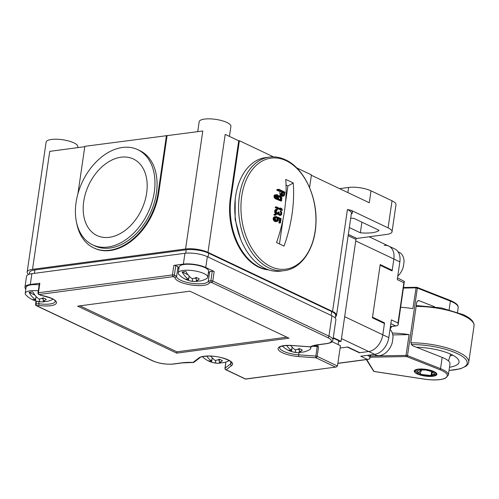 <?xml version="1.0" encoding="UTF-8"?>
<svg xmlns="http://www.w3.org/2000/svg" width="499" height="499" viewBox="0 0 499 499"><rect width="100%" height="100%" fill="white"/><g stroke="black" fill="none" stroke-linecap="round" stroke-linejoin="round"><path stroke-width="0.75" d="M335.484 316.734A16.03 4.74 -171.7 0 0 336.519 315.368A16.03 4.74 -171.7 0 0 332.559 311.47L347.435 209.505L351.165 210.347L388.085 227.868L392.033 200.81L371.019 190.836L369.285 202.744L311.37 175.268M309.573 187.599L311.426 174.881L296.68 167.882M273.452 156.867L239.383 140.706L231.018 198.072A54.965 36.408 82.4 0 0 268.063 269.666M332.559 311.47L207.983 252.363L225.199 134.387L238.703 140.793L239.383 140.706M207.983 252.363A16.03 4.74 -171.7 0 0 185.578 248.964L202.787 130.988L84.842 146.326L77.919 193.768M84.786 146.7L49.732 151.365L32.516 269.348A16.03 4.74 -171.7 0 0 27.158 272.017A16.03 4.74 -171.7 0 0 28.636 274.444M397.51 277.931L404.358 281.38L403.866 282.752L397.26 279.615L399.855 261.863L393.848 259.018A16.03 11.034 -64.6 0 0 388.815 246.119A16.03 11.034 115.4 0 1 393.848 259.018L392.208 270.277L380.201 264.576L372.429 317.832L384.436 323.527L382.795 334.785A16.03 11.034 115.4 0 1 368.68 351.521L359.835 352.699L347.828 347.005L340.1 348.034L347.323 347.073L359.33 352.768L368.68 351.521A16.03 11.034 -64.6 0 0 382.795 334.785L344.672 316.697M392.208 270.277L391.066 270.427M338.59 341.672L341.073 341.341L355.949 239.377A0.917 0.63 -64.6 0 1 356.754 238.422L386.688 234.436A16.03 4.74 -171.7 0 0 392.046 231.767A16.03 4.74 -171.7 0 0 388.085 227.868M350.697 218.188A22.904 6.774 8.3 0 1 353.991 218.406L379.059 230.301A22.904 6.774 8.3 0 1 360.353 232.79L349.331 227.563M361.906 222.161L360.353 232.79M27.158 272.017L46.108 142.128A16.03 4.74 8.3 0 1 51.466 139.458A16.03 4.74 8.3 0 1 68.812 141.036A16.03 4.74 8.3 0 1 77.838 146.756L77.707 147.642M197.723 131.661L199.17 121.75A16.03 4.74 8.3 0 1 204.521 119.08A16.03 4.74 8.3 0 1 226.933 122.48A16.03 4.74 8.3 0 1 230.894 126.378L229.434 136.395M392.033 200.81A16.03 4.74 8.3 0 1 395.994 204.709L392.046 231.767M339.563 188.641L348.608 187.437A16.03 4.74 8.3 0 1 371.019 190.836M185.578 248.964L32.516 269.348M341.073 341.341L333.27 337.636M238.703 140.793L230.338 198.159A54.965 36.408 82.4 0 0 268.687 269.884M76.603 222.729A54.965 37.83 -64.6 0 0 93.731 247.916L94.33 248.196A54.965 37.83 -64.6 0 0 158.707 193.107L158.102 192.82L166.473 135.454M167.071 135.74L158.707 193.107M93.731 247.916A54.965 37.83 -64.6 0 0 158.102 192.82M355.725 240.93L393.848 259.018L392.114 270.926L380.107 265.225L372.528 317.183L384.536 322.878L383.388 323.028M369.984 354.995L369.715 358.8L368.287 359.349L367.345 359.361L360.74 356.23L374.687 354.371A16.03 11.034 115.4 0 0 388.802 337.636L391.391 319.884L397.99 323.015L398.14 324.674L397.946 325.323L396.518 325.872L390.411 326.571M384.155 245.452A16.03 11.034 -64.6 0 1 388.815 246.119L394.821 248.97A16.03 11.034 115.4 0 1 399.855 261.863M384.536 322.878L382.795 334.785L388.802 337.636M404.358 281.38L398.14 324.674M390.05 329.059A20.609 14.184 -64.6 0 0 391.709 326.514M417.07 373.857A11.452 3.387 -171.7 0 0 429.352 376.439A11.452 3.387 -171.7 0 0 436.887 374.369A11.452 3.387 -171.7 0 0 434.036 371.574A11.452 3.387 -171.7 0 0 421.755 368.986A11.452 3.387 -171.7 0 0 414.226 371.063A11.452 3.387 -171.7 0 0 417.07 373.857M434.592 306.791L419.054 300.666L418.411 300.535L416.771 302.057L410.839 342.757L412.486 345.695L442.176 357.396L440.536 368.655L407.483 355.631A41.224 12.188 -171.7 0 0 406.043 355.394L406.092 356.567L370.046 357.215M366.759 359.554L373.982 371.481L424.15 379.115C433.463 380.431 440.523 380.157 445.333 378.298L448.339 375.154A22.904 6.774 -171.7 0 0 440.536 368.655A0.917 0.543 -68.5 0 1 439.812 369.647L406.978 356.71L407.483 355.631L417.339 288.085L450.385 301.115A22.904 6.774 8.3 0 1 458.194 307.615L457.514 312.268M439.812 369.647A21.987 6.499 -171.7 0 1 445.701 377.88A21.987 6.499 -171.7 0 1 424.156 379.078L374.2 371.474L373.576 370.769M400.678 307.284A41.224 12.188 -171.7 0 1 412.86 308.638L416.197 287.293L403.566 287.468M392.788 334.91L409.074 334.611L406.043 355.394L370.214 356.043M409.074 334.611A41.224 12.188 -171.7 0 0 392.308 333.051M403.479 288.079L415.892 287.854A41.224 12.188 8.3 0 1 417.339 288.085L417.214 287.418L450.129 300.386A0.917 0.543 111.5 0 1 450.385 301.115L449.137 309.692M448.339 375.154L449.986 363.896A22.904 6.774 -171.7 0 0 442.176 357.396M416.453 347.26A31.605 9.344 8.3 0 1 451.233 354.433A31.605 9.344 -171.7 0 1 459.068 361.656A31.605 9.344 -171.7 0 1 449.499 367.239M450.142 355.799A29.772 8.801 -171.7 0 0 452.818 355.232M439.999 356.542A20.609 6.094 8.3 0 1 441.603 357.172M432.296 371.755L431.729 375.641L421.499 374.45L416.815 371.393L419.715 369.921L425.928 370.052L432.321 371.767L434.791 374.107L428.866 375.816L419.865 374.281L421.755 369.441L417.582 373.77L416.871 373.87L429.028 376.446L436.737 374.393L433.712 371.537L426.065 369.485L418.43 369.31L414.869 371.106L418.861 374.281L427.786 376.071L435.303 374.961L432.427 371.412L431.729 375.641M431.647 371.481L431.086 375.348M146.65 193.069A42.365 29.16 115.4 0 1 97.024 235.54A42.365 29.16 115.4 0 1 83.726 201.446A42.365 29.16 -64.6 0 1 133.345 158.981A42.365 29.16 -64.6 0 1 146.65 193.069M137.768 149.669A52.676 36.259 -64.6 0 1 154.303 192.053A52.676 36.259 115.4 0 1 92.608 244.847A52.676 36.259 115.4 0 1 76.073 202.469A52.676 36.259 -64.6 0 1 137.768 149.669L139.863 150.667A52.676 36.259 -64.6 0 1 156.405 193.051A52.676 36.259 115.4 0 1 94.71 245.845L92.608 244.847M390.006 329.359A14.883 10.248 -64.6 0 1 393.012 337.698L392.881 337.636A14.883 10.248 -64.6 0 1 392.183 342.401L392.314 342.464A14.883 10.248 -64.6 0 1 379.714 355.6A14.883 10.248 115.4 0 1 375.385 354.976L374.231 354.433M398.027 251.758L399.2 252.313A14.883 10.248 -64.6 0 1 404.065 261.931L403.934 261.869A14.883 10.248 -64.6 0 1 403.236 266.634L403.367 266.691A14.883 10.248 -64.6 0 1 397.765 276.184M29.279 274.219L29.51 272.616A16.03 4.74 8.3 0 1 34.868 269.947L186.227 249.793A16.03 4.74 8.3 0 1 208.638 253.193L331.71 311.582A16.03 4.74 8.3 0 1 335.671 315.48L335.284 318.094M338.16 344.584L338.721 340.742L333.201 338.122M335.365 367.027L315.929 357.802L298.726 356.567A17.403 5.146 8.3 0 1 278.417 349.805A17.403 5.146 8.3 0 1 291.896 345.47L310.347 346.799A31.144 9.213 8.3 0 1 317.969 344.722L326.471 343.586A14.658 4.335 -171.7 0 0 327.749 337.58L211.582 282.465L209.437 282.752A17.403 5.146 8.3 0 1 191.217 284.973A17.403 5.146 8.3 0 1 175.055 277.538L173.165 276.639L39.153 294.485L41.043 295.383A17.403 5.146 8.3 0 1 56.437 302.918A17.403 5.146 8.3 0 1 38.903 305.457L36.758 305.744L152.925 360.858A14.658 4.335 -171.7 0 0 173.415 363.971L181.917 362.835A31.144 9.213 8.3 0 1 193.044 362.417L199.039 357.839A17.403 5.146 8.3 0 1 220.87 357.465A17.403 5.146 8.3 0 1 231.723 365.486L226.134 369.759L245.57 378.984L336.139 367.033L337.474 366.017L340.443 345.67L332.06 341.69M327.749 337.58A1.372 0.948 -64.6 0 0 328.96 336.145L331.929 315.798A16.03 4.74 8.3 0 1 335.889 319.697L332.92 340.044A16.03 4.74 -171.7 0 0 328.96 336.145L212.792 281.031A1.372 0.405 -171.7 0 0 210.871 280.737L208.32 281.08L209.705 271.556L212.262 271.213A1.372 0.405 8.3 0 1 214.183 271.506L212.792 281.031A1.372 0.948 -64.6 0 1 211.582 282.465A1.372 0.911 -97.6 0 1 210.871 280.737L212.262 271.213M331.929 315.798L207.353 256.692A16.03 4.74 8.3 0 0 184.942 253.292L31.886 273.677A16.03 4.74 8.3 0 0 26.528 276.346L24.95 287.168A16.03 4.74 -171.7 0 0 25.829 289.077M175.76 265.68L178.012 266.747L176.627 276.271L174.369 275.205L175.76 265.68A1.372 0.405 8.3 0 0 173.839 265.387L183.364 264.121L184.942 253.292M214.183 271.506L205.775 267.52A16.03 4.74 -171.7 0 0 183.364 264.121M178 266.834A16.03 4.74 -171.7 0 0 178.885 268.693M208.345 272.99A16.03 4.74 -171.7 0 0 209.705 271.556M315.474 345.277A29.772 8.801 -171.7 0 0 317.851 346.524L318.524 346.842L317.139 356.367A1.372 0.405 -171.7 0 0 315.848 356.068L298.645 354.833A16.03 4.74 8.3 0 1 279.64 347.404C278.929 348.258 279.128 344.971 291.984 345.545A1.372 0.318 94.1 0 0 292.083 345.489M312.343 346.187L317.239 346.543A1.372 0.405 8.3 0 1 318.524 346.842M39.833 283.232L38.442 292.757A1.372 0.405 -171.7 0 0 37.98 292.988L39.371 283.463A1.372 0.405 8.3 0 1 39.833 283.232L30.308 284.499A16.03 4.74 -171.7 0 0 24.95 287.168M41.043 295.383L38.754 294.422A1.372 0.948 115.4 0 1 38.323 293.318A1.372 0.405 -171.7 0 1 37.98 292.988L37.98 292.988A1.372 1.372 0 0 0 38.754 294.422L38.754 294.422A1.372 0.948 115.4 0 0 39.153 294.485A1.372 0.911 -97.6 0 1 38.442 292.757L172.454 274.912A1.372 0.405 8.3 0 1 174.369 275.205A1.372 0.948 -64.6 0 1 173.165 276.639A1.372 0.911 -97.6 0 1 172.454 274.912L173.839 265.387M189.894 291.191L77.651 306.137L176.708 353.13L288.952 338.185L189.894 291.191M176.708 353.13L176.902 351.832L286.856 337.193M79.94 305.831L176.902 351.832M38.903 305.457L38.891 301.646M40.856 295.414C49.962 297.491 54.703 299.306 55.083 300.847L55.289 301.321A16.03 4.74 8.3 0 1 38.598 303.679L36.047 304.016A1.372 0.911 -97.6 0 0 36.758 305.744A1.372 0.948 115.4 0 1 36.352 305.687A1.372 0.948 115.4 0 1 35.922 304.583A1.372 0.405 8.3 0 1 35.585 304.247L35.585 304.247A1.372 0.405 8.3 0 1 36.047 304.016L36.464 301.14M36.053 301.028L35.585 304.247A1.372 1.372 0 0 0 36.352 305.687L152.526 360.802C159.25 363.603 166.342 364.675 173.783 364.033L182.291 362.898A1.372 0.911 82.4 0 1 181.917 362.835M182.291 362.898L193.182 362.492A1.372 1.372 0 0 0 194.067 362.212A1.372 1.26 52.6 0 1 193.044 362.417A1.372 0.449 92.2 0 0 193.182 362.492A1.372 0.449 92.2 0 0 193.3 362.455M225.018 368.405A1.372 0.405 8.3 0 1 224.962 368.262A1.372 0.405 8.3 0 1 225.03 368.162L225.928 362.018M199.039 357.839A1.372 1.26 52.6 0 0 200.062 357.627C200.448 356.167 212.898 355.063 221.806 357.764C233.314 361.22 231.43 363.459 231.436 362.679A16.03 4.74 8.3 0 1 230.619 363.89L225.03 368.162A1.372 1.26 -127.4 0 0 226.134 369.759A1.372 0.948 115.4 0 1 225.735 369.703L245.539 379.097L336.139 367.033M337.474 366.017L317.139 356.367A1.372 0.948 -64.6 0 1 315.929 357.802A1.372 0.318 -85.9 0 1 315.848 356.068L317.239 346.543M291.896 345.47A1.372 0.318 94.1 0 0 291.984 345.545L310.434 346.874A1.372 0.318 94.1 0 1 310.347 346.799A1.372 1.216 62.4 0 0 311.17 346.718L318.337 344.784L326.845 343.649C333.02 342.414 332.072 341.566 332.92 340.044M209.437 282.752L208.32 281.08A16.03 4.74 8.3 0 1 191.566 283.282A16.03 4.74 8.3 0 1 176.621 276.315L175.055 277.538M212.3 357.902L211.433 360.933A22.898 11.851 -58.1 0 1 208.632 360.796A7.61 2.252 -171.7 0 0 209.861 361.532A7.61 2.252 -171.7 0 0 211.595 362.199L212.081 358.669M211.433 360.933A22.761 15.076 -97.6 0 1 206.717 356.105M210.821 356.111A22.761 15.076 82.4 0 0 215.175 360.434A22.898 16.467 -46.1 0 0 219.423 359.355A7.61 2.252 -171.7 0 1 221.163 360.029A7.61 2.252 -171.7 0 1 222.386 360.765A22.898 14.203 99 0 1 219.329 362.405A22.761 15.076 82.4 0 0 224.812 362.374A22.904 22.904 0 0 0 229.234 360.584M221.469 362.748A22.761 15.076 -97.6 0 1 218.144 363.26A22.761 15.076 -97.6 0 1 215.587 362.904A22.898 18.819 105.6 0 1 211.595 362.199M215.643 360.359L215.587 362.904M218.044 359.804L219.373 360.434M210.21 356.086L211.133 356.529M218.412 359.692L219.13 359.972A7.03 2.077 -171.7 0 0 219.379 359.966M219.13 359.972L219.279 359.049M219.392 359.367L219.329 362.405M45.322 301.39A22.761 15.076 -97.6 0 1 41.997 301.907A22.904 22.904 0 0 1 25.979 295.028A14.883 4.404 8.3 0 1 25.212 293.306A14.883 4.404 8.3 0 1 38.298 290.823M36.153 296.549L35.286 299.575A22.898 11.851 -58.1 0 1 32.485 299.437A7.61 2.252 -171.7 0 0 33.714 300.173A7.61 2.252 -171.7 0 0 35.448 300.847L35.934 297.31M35.286 299.575A22.761 15.076 -97.6 0 1 29.092 292.377A13.741 4.061 8.3 0 1 32.834 291.878A22.761 15.076 82.4 0 0 39.028 299.076A22.898 16.467 -46.1 0 0 43.276 298.003A7.61 2.252 -171.7 0 1 45.016 298.67A7.61 2.252 -171.7 0 1 46.239 299.406A22.898 14.203 99 0 1 43.182 301.053A22.761 15.076 82.4 0 0 48.665 301.016A22.904 22.904 0 0 0 53.087 299.225M41.997 301.907A22.761 15.076 -97.6 0 1 39.44 301.546A22.898 18.819 105.6 0 1 35.448 300.847M39.496 299.001L39.44 301.546M41.897 298.452L43.226 299.076M29.092 292.377L34.986 295.171M42.265 298.34L42.983 298.614A7.03 2.077 -171.7 0 0 43.232 298.608M34.344 294.298A7.03 2.077 -171.7 0 0 34.057 294.379L34.668 294.753M42.983 298.614L43.126 297.697M43.245 298.015L43.182 301.053M25.212 293.306L26.085 287.337A14.883 4.404 8.3 0 1 39.172 284.848M198.377 281.012A22.761 15.076 -97.6 0 1 195.059 281.523A22.904 22.904 0 0 1 179.041 274.65A14.883 4.404 8.3 0 1 178.268 272.928A14.883 4.404 8.3 0 1 188.086 270.233A14.883 4.404 8.3 0 1 204.054 273.608A14.883 4.404 -171.7 0 1 207.727 277.226L208.601 271.25A14.883 4.404 -171.7 0 0 204.927 267.632A14.883 4.404 8.3 0 0 188.953 264.258A14.883 4.404 8.3 0 0 179.141 266.953L178.268 272.928M189.208 276.165L188.341 279.197A22.898 11.851 -58.1 0 1 185.541 279.06A7.61 2.252 -171.7 0 0 186.769 279.796A7.61 2.252 -171.7 0 0 188.503 280.463L188.99 276.933M188.341 279.197A22.761 15.076 -97.6 0 1 182.147 271.992A13.741 4.061 8.3 0 1 185.89 271.493A22.761 15.076 82.4 0 0 192.084 278.698A22.898 16.467 -46.1 0 0 196.338 277.625A7.61 2.252 -171.7 0 1 198.072 278.292A7.61 2.252 -171.7 0 1 199.301 279.028A22.898 14.203 99 0 1 196.238 280.669A22.761 15.076 82.4 0 0 201.721 280.638A22.904 22.904 0 0 0 206.499 278.654A14.883 4.404 -171.7 0 0 207.727 277.226M195.059 281.523A22.761 15.076 -97.6 0 1 192.495 281.168A22.898 18.819 105.6 0 1 188.503 280.463M192.552 278.623L192.495 281.168M194.953 278.068L196.282 278.698M182.147 271.992L188.048 274.793M195.321 277.962L196.038 278.236A7.03 2.077 -171.7 0 0 196.288 278.23M187.399 273.92A7.03 2.077 -171.7 0 0 187.113 274.001L187.73 274.369M196.038 278.236L196.188 277.313M196.3 277.631L196.238 280.669M292.227 347.26L291.36 350.286A22.898 11.851 -58.1 0 1 288.565 350.155A7.61 2.252 -171.7 0 0 289.788 350.891A7.61 2.252 -171.7 0 0 291.522 351.558L292.009 348.021M291.36 350.286A22.761 15.076 -97.6 0 1 286.644 345.464M290.755 345.47A22.761 15.076 82.4 0 0 295.102 349.793A22.898 16.467 -46.1 0 0 299.356 348.714A7.61 2.252 -171.7 0 1 301.09 349.381A7.61 2.252 -171.7 0 1 302.319 350.117A22.898 14.203 99 0 1 299.257 351.764A22.761 15.076 82.4 0 0 304.739 351.726A22.904 22.904 0 0 0 309.517 349.749A14.883 4.404 -171.7 0 0 310.746 348.321A14.883 4.404 -171.7 0 0 310.216 346.855M301.402 352.107A22.761 15.076 -97.6 0 1 298.078 352.618A22.761 15.076 -97.6 0 1 295.52 352.263A22.898 18.819 105.6 0 1 291.522 351.558M295.57 349.718L295.52 352.263M297.972 349.163L299.3 349.793M290.144 345.445L291.067 345.882M298.34 349.051L299.057 349.325A7.03 2.077 -171.7 0 0 299.313 349.319M299.057 349.325L299.207 348.408M299.325 348.726L299.257 351.764M269.373 157.091L265.537 157.603A57.254 37.924 -97.6 0 0 234.748 207.821A57.254 37.924 -97.6 0 0 265.2 268.474A57.254 37.924 82.4 0 0 280.65 271.107L284.486 270.595C301.795 268.624 315.056 248.228 315.936 223.714C317.545 196.918 304.047 168.119 285.49 159.817C280.164 157.304 274.793 156.393 269.373 157.091A57.254 37.924 82.4 0 0 238.584 207.31A57.254 37.924 82.4 0 0 269.03 267.963A57.254 37.924 82.4 0 0 284.486 270.595M280.058 199.563A122.623 35.223 -23 0 0 280.207 199.444A122.673 66.897 -42.7 0 0 280.394 199.001A122.972 84.649 -64.6 0 0 280.457 198.246A123.596 90.269 -116.6 0 0 280.207 197.629A123.577 68.594 -151.4 0 0 279.796 197.205A123.403 54.491 -161.8 0 0 279.371 196.905A123.116 36.408 -171.7 0 0 278.667 196.625M282.752 195.302A122.667 60.067 -37.4 0 0 282.833 195.134A123.253 84.836 -64.6 0 0 282.933 192.77A122.417 36.202 -171.7 0 0 282.147 192.439M289.588 181.187A123.315 62.2 -8.3 0 1 293.244 183.021A123.534 85.03 115.4 0 1 284.043 246.101A123.315 6.331 -157.4 0 0 280.376 244.354A123.315 6.331 -157.4 0 0 276.54 242.539A123.534 85.03 115.4 0 0 285.74 179.465A123.315 62.2 -8.3 0 1 289.588 181.187M280.276 199.662L278.997 199.057L278.448 198.122L278.985 196.35L280.426 196.768L281.137 197.51L281.205 198.889L280.276 199.662M280.251 199.656L280.694 199.594M280.207 199.444L281.006 199.338M280.394 199.001L281.205 198.889M280.457 198.246L281.317 198.134M280.207 197.629L281.137 197.51M279.796 197.205L280.787 197.074M279.371 196.905L280.426 196.768M278.779 196.519L279.658 196.4M278.935 196.388L279.253 196.344M282.833 196.157L284.262 195.751L284.923 192.146L278.916 189.302L278.81 190.057L281.492 191.329L281.193 194.298L282.833 196.157L281.91 196.275A122.941 36.352 -171.7 0 0 281.342 196.045A123.234 54.416 -161.8 0 0 280.925 195.739A123.509 71.351 -148.8 0 0 280.369 195.134A123.658 84.412 -131.9 0 0 279.97 194.46A123.309 91.691 -87.1 0 0 279.858 193.774A122.848 84.556 -64.6 0 0 279.945 191.535A122.417 36.202 -171.7 0 0 276.858 190.319A122.299 84.181 -64.6 0 0 276.883 189.57L278.916 189.302M281.904 194.092L282.253 191.697L284.174 192.602L283.638 195.321L282.565 195.215L281.904 194.092M277.575 194.741L276.028 195.084L275.716 196.288L276.041 197.791L277.244 198.901L281.586 200.966L281.679 200.33L280.912 199.968L281.642 199.637L281.904 197.872L280.644 196.194L279.091 195.596L278.068 196.051L277.812 197.822L278.361 198.758L276.608 197.654L276.334 195.77L277.488 195.371L277.575 194.741M276.246 207.609L282.253 210.459L282.359 209.699L281.579 208.52L280.557 208.033L281.336 209.218L276.359 206.854L276.246 207.609L275.23 207.746A122.299 84.181 -64.6 0 0 275.342 206.985L276.359 206.854M276.128 213.092L277.881 214.19L278.648 213.609L279.303 214.732L280.581 215.337L281.498 214.695L281.754 213.871L281.611 212.044L280.681 210.927L281.168 213.185L280.563 214.52L279.415 213.977L279.128 212.218L278.617 211.975L277.993 213.435L276.933 213.204L276.352 211.576L276.683 210.247L277.413 209.917L277.506 209.287L277.101 209.231L275.841 210.391L276.128 213.092L275.092 213.229A122.492 85.697 -127.6 0 0 274.868 212.73A122.361 89.365 -116.6 0 0 274.662 212.112A122.205 91.411 -92.7 0 0 274.606 211.545A122.299 84.181 -64.6 0 0 274.781 210.528A122.648 66.885 -42.7 0 0 275.018 210.079A123.022 46.975 -29 0 0 275.398 209.692A123.203 35.392 -23 0 0 275.754 209.424A123.571 2.115 -8.5 0 0 276.24 209.349L277.101 209.231M275.199 214.807L275.835 215.113L275.928 214.483L275.286 214.177L275.199 214.807L273.957 214.975A122.299 84.181 -64.6 0 0 274.082 214.339L275.286 214.177M277.6 217.976L277.968 219.229L277.656 220.433L276.265 220.583L275.298 218.774L275.61 217.57L276.471 217.302L276.583 216.547L275.467 216.691L274.662 218.468L274.986 219.978L276.047 221.151L277.232 221.444L278.492 220.29L278.28 218.026L280.319 218.992L279.789 222.66L280.426 222.959L281.056 218.668L277.731 217.09L277.6 217.976L276.646 218.1A122.848 84.556 -64.6 0 0 276.833 217.208L277.731 217.09M283.239 196.207L282.34 196.332A122.685 16.561 179.3 0 0 281.91 196.275M276.452 197.386A122.299 84.181 -64.6 0 0 276.508 196.681A121.893 66.473 -42.7 0 0 276.696 196.238A121.899 35.017 -23 0 0 277.02 195.976A122.099 17.733 -15 0 0 277.488 195.776L278.816 195.602M281.586 200.966L280.949 201.047A123.403 36.489 -171.7 0 0 275.991 199.07A123.59 52.214 -163.2 0 0 274.961 198.415A123.665 68.637 -151.4 0 0 274.525 197.991A123.353 86.296 -127.6 0 0 274.257 197.504A122.754 91.86 -101.6 0 0 274.132 197.068A122.529 91.648 -92.7 0 0 274.026 196.512A121.793 83.832 -64.6 0 0 274.082 195.758A121.351 66.18 -42.7 0 0 274.275 195.315A121.494 34.899 -23 0 0 274.606 195.059A121.8 17.69 -15 0 0 275.092 194.853L276.777 194.629M277.394 213.422A123.503 35.479 -23 0 0 277.6 213.273A123.035 73.69 -49 0 0 277.881 212.568A122.866 84.574 -64.6 0 0 277.968 212.063L278.617 211.975M280.563 214.52L280.12 214.576A123.615 35.51 -23 0 0 280.463 214.314A123.384 71.307 -46.4 0 0 280.719 213.74A123.253 84.836 -64.6 0 0 280.806 213.235A123.184 91.598 -87.1 0 0 280.775 212.543A123.272 86.24 -127.6 0 0 280.557 212.044A123.446 68.519 -151.4 0 0 280.176 211.613A123.147 84.768 -64.6 0 0 280.282 210.983L280.681 210.927M280.581 215.337L280.114 215.4A123.571 21.65 -178.5 0 0 279.527 215.294A123.478 36.514 -171.7 0 0 279.247 215.175A123.359 50.299 -164.3 0 0 278.704 214.813A123.153 68.357 -151.4 0 0 278.323 214.383A122.922 83.913 -131.9 0 0 278.199 214.14M277.881 214.19L277.101 214.296A123.596 21.657 -178.5 0 0 276.49 214.19A123.471 36.514 -171.7 0 0 275.91 213.959A123.234 54.416 -161.8 0 0 275.492 213.659A122.966 68.251 -151.4 0 0 275.092 213.229M275.835 215.113L274.7 215.262A123.359 36.477 -171.7 0 0 273.957 214.975M276.446 220.664A123.665 35.523 -23 0 0 276.577 220.577A123.384 67.284 -42.7 0 0 276.833 220.121A122.935 84.618 -64.6 0 0 277.007 219.354A122.542 91.66 -92.7 0 0 276.97 218.787A122.423 83.57 -131.9 0 0 276.646 218.1M280.426 222.959L279.559 223.078A122.841 36.327 -171.7 0 0 278.86 222.779A123.253 84.836 -64.6 0 0 279.69 219.08A123.228 36.439 -171.7 0 0 278.473 218.574M277.232 221.444L276.022 221.606A123.259 12.718 177.7 0 0 275.236 221.568A122.81 36.315 -171.7 0 0 274.656 221.338A122.317 57.148 -159.7 0 0 273.976 220.795A121.981 70.465 -148.8 0 0 273.477 220.178A121.631 86.689 -123.6 0 0 273.178 219.367A121.856 90.612 -87.1 0 0 273.171 218.668A122.299 84.181 -64.6 0 0 273.34 217.901A122.835 70.989 -46.4 0 0 273.627 217.321A123.503 39.908 -25.2 0 0 274.213 216.859A123.658 6.393 -10.2 0 0 274.88 216.709L276.034 216.554M280.75 208.938A123.54 74.569 -145.6 0 0 280.114 208.095L280.557 208.033M282.253 210.459L281.997 210.491A123.665 36.57 -171.7 0 0 275.23 207.746M285.509 202.463L287.911 186.002L293.244 183.021M287.911 186.002L286.046 185.117M279.465 243.917L283.139 218.693M276.858 190.319L278.81 190.057M279.945 191.535L281.492 191.329M279.858 193.774L281.155 193.606M279.97 194.46L281.193 194.298M280.369 195.134L281.505 194.984M280.925 195.739L281.96 195.602M281.342 196.045L282.322 195.914M277.269 198.222L277.899 198.134M276.895 197.941L277.812 197.822M276.471 197.429L277.756 197.255M276.508 196.681L277.868 196.5M276.696 196.238L278.068 196.051M277.02 195.976L278.38 195.795M275.991 199.07L277.244 198.901M274.961 198.415L276.384 198.228M274.525 197.991L276.041 197.791M274.257 197.504L275.841 197.292M274.132 197.068L275.766 196.849M274.026 196.512L275.716 196.288M274.082 195.758L275.822 195.527M274.275 195.315L276.028 195.084M274.606 195.059L276.334 194.828M276.571 195.496L277.488 195.371M274.781 210.528L275.841 210.391M274.606 211.545L275.691 211.401M275.018 210.079L276.041 209.942M275.398 209.692L276.371 209.561M275.754 209.424L276.683 209.306M277.039 209.967L277.413 209.917M277.6 213.273L278.305 213.179M277.881 212.568L278.542 212.48M280.463 214.314L280.875 214.264M280.719 213.74L281.093 213.691M280.806 213.235L281.168 213.185M280.775 212.543L281.137 212.493M280.557 212.044L280.931 211.994M280.176 211.613L280.588 211.557M279.527 215.294L280.051 215.225M279.247 215.175L279.796 215.1M278.704 214.813L279.303 214.732M278.323 214.383L278.96 214.296M276.49 214.19L277.35 214.077M275.91 213.959L276.839 213.834M275.492 213.659L276.477 213.528M274.868 212.73L275.928 212.593M274.662 212.112L275.747 211.963M276.87 220.751L277.344 220.689M276.577 220.577L277.656 220.433M276.833 220.121L277.856 219.984M277.007 219.354L277.968 219.229M276.97 218.787L277.912 218.662M278.86 222.779L279.789 222.66M279.69 219.08L280.319 218.992M275.236 221.568L276.558 221.394M274.656 221.338L276.047 221.151M273.976 220.795L275.442 220.595M273.477 220.178L274.986 219.978M273.178 219.367L274.7 219.161M273.171 218.668L274.662 218.468M273.34 217.901L274.774 217.714M273.627 217.321L274.993 217.14M274.213 216.859L275.467 216.691M275.835 217.389L276.471 217.302M283.008 195.402L283.638 195.321M282.833 195.134L283.825 195.003M282.933 192.77L284.174 192.602M374.687 354.371L341.472 338.615M351.165 210.347A16.947 5.009 8.3 0 1 351.284 214.146M348.327 234.424L356.754 238.422M230.338 198.159L231.018 198.072M347.435 209.505A16.03 4.74 8.3 0 1 351.396 213.404L336.519 315.368M348.146 235.678L355.949 239.377M348.608 187.437L347.859 192.583M367.345 359.361L337.873 363.284M369.765 356.492L367.351 355.35M390.842 323.639L395.576 325.884M403.866 282.752L397.99 323.015M417.8 300.641A45.802 13.542 8.3 0 1 419.054 300.666M406.978 356.71A40.307 11.92 -171.7 0 0 406.092 356.567M449.917 300.373A0.917 0.543 111.5 0 1 450.129 300.386C457.078 303.336 457.683 305.351 457.845 305.694L458.194 307.615M416.135 306.442A41.224 12.188 8.3 0 1 463.87 315.817A41.224 12.188 8.3 0 1 474.05 325.841L473.882 323.651L472.678 321.312C470.913 318.986 467.831 316.784 463.44 314.713L441.44 307.939L416.266 305.525M410.827 342.813A41.224 12.188 8.3 0 1 458.569 352.188A41.224 12.188 8.3 0 1 468.742 362.212L474.05 325.841M411.213 344.56A39.845 11.783 8.3 0 1 457.358 353.623A39.845 11.783 8.3 0 1 449.031 370.408M34.375 273.346L34.868 269.947M331.149 315.43L331.71 311.582M208.077 257.035L208.638 253.193M185.728 253.205L186.227 249.793M30.308 284.499L31.886 273.677M152.925 360.858A1.372 0.948 115.4 0 1 152.526 360.802M173.415 363.971A1.372 0.911 82.4 0 0 173.783 364.033M231.723 365.486A1.372 1.26 -127.4 0 1 230.619 363.89L230.918 361.831M298.726 356.567A1.372 0.318 -85.9 0 1 298.645 354.833L298.976 352.593M311.17 346.718A1.372 1.372 0 0 1 310.434 346.874A1.372 0.318 94.1 0 0 310.515 346.836M317.969 344.722A1.372 0.911 82.4 0 0 318.337 344.784M326.471 343.586A1.372 0.911 82.4 0 0 326.845 343.649M205.775 267.52L207.353 256.692M318.1 344.815L317.851 346.524M270.72 266.578A56 37.094 82.4 0 0 315.143 231.056A56 37.094 82.4 0 0 286.164 160.703A56 37.094 82.4 0 0 241.741 196.226A56 37.094 82.4 0 0 270.72 266.578M388.815 246.119L369.123 236.776M370.377 354.945L369.909 358.151M368.287 359.349L337.854 363.403M396.518 325.872L390.399 326.689M366.378 359.604L373.657 371.268M416.141 287.243L417.189 287.412M449.019 370.495L460.396 368.78L466.185 366.129L467.95 364.276L468.742 362.212M448.458 360.92L450.678 354.178M436.737 374.393L436.818 373.82M414.869 371.106L415.025 370.046M194.067 362.212L200.062 357.627M225.872 362.037L224.962 368.262A1.372 1.372 0 0 0 225.735 369.703M202.413 356.673A22.904 22.904 0 0 0 218.144 363.26M282.34 346.025A22.904 22.904 0 0 0 298.078 352.618M310.746 348.321L310.971 346.805M240.456 238.728L235.135 219.491L235.21 199.369"/></g></svg>
